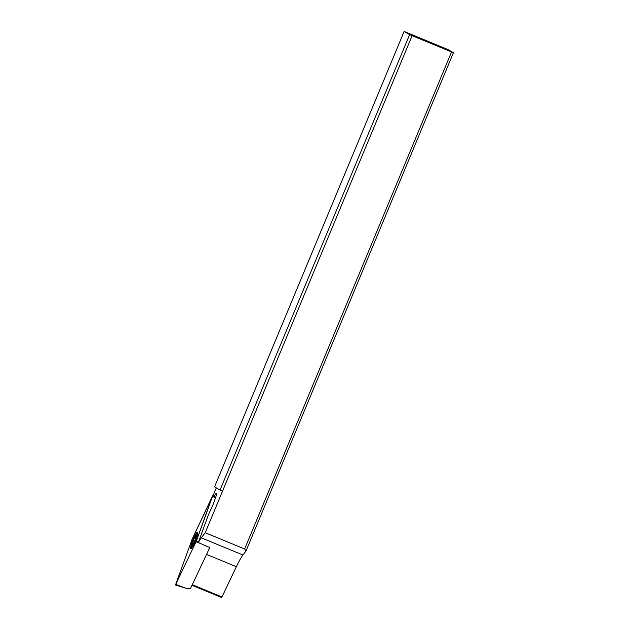 <?xml version="1.0" encoding="UTF-8"?>
<svg xmlns="http://www.w3.org/2000/svg" width="629" height="629" viewBox="0 0 629 629"><rect width="100%" height="100%" fill="white"/><g stroke="black" fill="none" stroke-linecap="round" stroke-linejoin="round"><path stroke-width="0.94" d="M175.719 584.341L192.128 539.226L212.736 495.77L196.185 541.569L175.719 584.341L192.128 539.226L212.358 496.32L196.185 541.569L175.719 584.341M190.705 548.685A8.979 1.313 -67.6 0 0 190.729 548.7A8.979 1.313 -67.6 0 0 195.336 540.979A8.979 1.313 -67.6 0 0 197.608 532.103A8.979 1.313 -67.6 0 0 197.585 532.095A8.979 1.313 -67.6 0 0 192.977 539.816A8.979 1.313 -67.6 0 0 190.705 548.685M175.955 584.475L185.964 588.272L190.359 588.744L209.724 547.678M215.527 497.751L212.594 496.454M453.415 52.71L409.613 34.626L404.117 31.45L447.919 49.534L453.415 52.71L246.002 551.004L242.943 555.014A23.949 3.499 112.4 0 0 236.355 566.713L206.548 554.408M191.987 585.284L221.699 597.55L236.355 566.713M451.528 51.987L244.642 548.999L205.227 532.716L201.335 537.834A23.949 3.499 -67.6 0 0 198.316 542.568L209.488 547.458L209.701 548.04A23.949 3.499 -67.6 0 0 208.411 550.454M198.316 542.568L208.506 514.53L211.776 507.595A5.991 0.873 -67.6 0 0 213.16 504.269L215.59 497.594A5.991 0.873 -67.6 0 0 216.47 493.301A5.991 0.873 -67.6 0 0 216.455 493.293A5.991 0.873 -67.6 0 0 214.23 496.548M205.227 532.716L222.54 491.123L220.04 490.046L409.613 34.626M216.305 487.884L212.972 495.888M412.113 35.704L222.54 491.123M220.04 490.046L214.544 486.87L404.117 31.45M244.642 548.999L246.002 551.004M194.951 540.877A7.422 1.085 112.4 0 1 191.051 547.057A7.422 1.085 112.4 0 1 193.056 539.784A7.422 1.085 112.4 0 1 196.657 533.478A7.422 1.085 112.4 0 1 194.951 540.877M192.207 543.173L191.774 545.673L193.74 542.913L195.572 538.518L196.224 534.98L194.259 537.748L192.207 543.173M196.287 541.294L198.434 542.245M199.621 543.181L196.067 541.828M192.27 584.687L222.068 597M201.335 537.834L242.943 555.014M195.352 538.982L194.015 538.432M194.031 542.041L192.741 541.506M185.964 588.272L175.585 585.025M215.692 497.303L212.736 495.77M191.051 547.057L191.507 548.197M196.657 533.478L197.781 532.999M194.856 537.024L195.65 537.355M192.301 543.141L193.402 543.598"/></g></svg>
